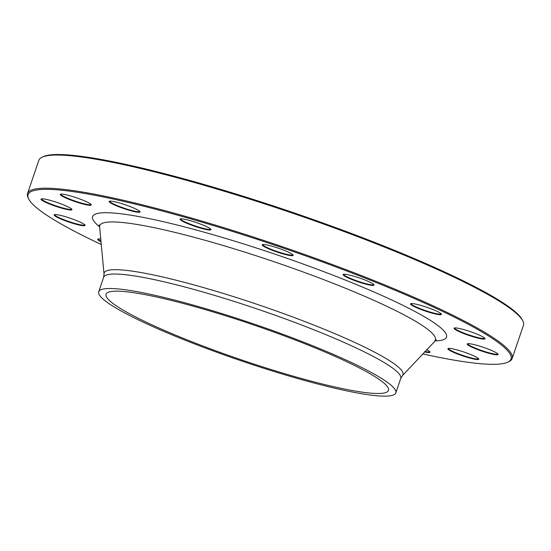 <?xml version="1.0" encoding="UTF-8"?>
<svg xmlns="http://www.w3.org/2000/svg" width="551" height="551" viewBox="0 0 551 551"><rect width="100%" height="100%" fill="white"/><g stroke="black" fill="none" stroke-linecap="round" stroke-linejoin="round"><path stroke-width="0.83" d="M28.721 199.014L28.17 197.919A255.96 31.751 18.8 0 1 27.55 193.511A255.96 31.751 18.8 0 1 280.087 245.939A255.96 31.751 18.8 0 1 512.161 358.487A255.96 31.751 18.8 0 1 508.979 361.601L507.87 362.131A255.079 31.641 -161.2 0 0 279.77 246.876A255.079 31.641 -161.2 0 0 28.721 199.014A255.079 31.641 -161.2 0 0 101.274 244.486M512.161 358.487L523.45 325.324A255.96 31.751 -161.2 0 0 522.83 320.916A255.96 31.751 -161.2 0 0 242.881 196.941A255.96 31.751 -161.2 0 0 42.021 157.242A255.96 31.751 -161.2 0 0 38.839 160.348L27.55 193.511M269.577 369.074A149.163 18.507 18.8 0 1 106.067 294.255A149.163 18.507 18.8 0 1 253.24 324.808A149.163 18.507 18.8 0 1 388.483 390.397A149.163 18.507 18.8 0 1 269.577 369.074M42.021 157.242L43.13 156.704A255.079 31.641 18.8 0 1 243.294 196.273A255.079 31.641 18.8 0 1 522.279 319.821L522.83 320.916M115.531 205.406A16.33 2.025 18.8 0 1 109.353 201.253A16.33 2.025 18.8 0 1 125.256 204.793A16.33 2.025 18.8 0 1 140.023 211.694A16.33 2.025 18.8 0 1 132.206 211.116A16.33 2.025 18.8 0 1 115.531 205.406M182.312 221.116A16.33 2.025 18.8 0 1 180.239 218.947A16.33 2.025 18.8 0 1 196.142 222.494A16.33 2.025 18.8 0 1 210.909 229.388A16.33 2.025 18.8 0 1 200.316 228.052A16.33 2.025 18.8 0 1 182.312 221.116M262.379 245.312A16.33 2.025 18.8 0 1 262.4 244.623A16.33 2.025 18.8 0 1 278.31 248.17A16.33 2.025 18.8 0 1 293.077 255.072A16.33 2.025 18.8 0 1 279.522 252.833A16.33 2.025 18.8 0 1 262.379 245.312M343.542 274.302A16.33 2.025 18.8 0 1 359.762 278.097A16.33 2.025 18.8 0 1 374.005 284.819A16.33 2.025 18.8 0 1 357.936 281.754A16.33 2.025 18.8 0 1 343.335 274.377A16.33 2.025 18.8 0 1 343.542 274.302M413.443 303.684A16.33 2.025 18.8 0 1 430.124 308.457A16.33 2.025 18.8 0 1 441.392 314.111A16.33 2.025 18.8 0 1 425.317 311.046A16.33 2.025 18.8 0 1 410.715 303.663A16.33 2.025 18.8 0 1 413.443 303.684M461.442 328.968A16.33 2.025 18.8 0 1 484.963 338.479A16.33 2.025 18.8 0 1 468.887 335.421A16.33 2.025 18.8 0 1 454.286 328.038A16.33 2.025 18.8 0 1 461.442 328.968M480.231 346.317A16.33 2.025 18.8 0 1 498.09 354.231A16.33 2.025 18.8 0 1 482.015 351.166A16.33 2.025 18.8 0 1 467.413 343.79A16.33 2.025 18.8 0 1 480.231 346.317M466.945 353.088A16.33 2.025 18.8 0 1 478.771 358.949A16.33 2.025 18.8 0 1 462.702 355.884A16.33 2.025 18.8 0 1 448.101 348.507A16.33 2.025 18.8 0 1 466.945 353.088M426.605 349.644A16.33 2.025 18.8 0 1 429.959 351.924A16.33 2.025 18.8 0 1 424.49 351.91M101.019 241.786A16.33 2.025 18.8 0 1 97.92 239.072A16.33 2.025 18.8 0 1 100.764 239.1M77.705 224.691A16.33 2.025 18.8 0 1 60.947 219.036A16.33 2.025 18.8 0 1 54.349 214.697A16.33 2.025 18.8 0 1 70.252 218.237A16.33 2.025 18.8 0 1 85.019 225.139A16.33 2.025 18.8 0 1 77.705 224.691M72.195 200.571A16.33 2.025 18.8 0 1 60.534 194.227A16.33 2.025 18.8 0 1 76.444 197.775A16.33 2.025 18.8 0 1 91.204 204.669A16.33 2.025 18.8 0 1 72.195 200.571M58.916 207.341A16.33 2.025 18.8 0 1 41.222 198.952A16.33 2.025 18.8 0 1 57.125 202.492A16.33 2.025 18.8 0 1 71.892 209.394A16.33 2.025 18.8 0 1 58.916 207.341M422.651 353.894A255.079 31.641 -161.2 0 0 507.87 362.131M270.734 370.465A156.932 19.471 18.8 0 1 98.719 291.755A156.932 19.471 18.8 0 1 253.55 323.898A156.932 19.471 18.8 0 1 395.832 392.897A156.932 19.471 18.8 0 1 270.734 370.465M41.587 198.849A15.889 1.97 -161.2 0 0 41.573 198.877A15.889 1.97 -161.2 0 0 58.991 206.845A15.889 1.97 -161.2 0 0 71.658 209.118A15.889 1.97 -161.2 0 0 71.664 209.084M60.906 194.124A15.889 1.97 -161.2 0 0 60.892 194.159A15.889 1.97 -161.2 0 0 72.436 200.13A15.889 1.97 -161.2 0 0 90.97 204.393A15.889 1.97 -161.2 0 0 90.977 204.366M54.714 214.594A15.889 1.97 -161.2 0 0 54.707 214.621A15.889 1.97 -161.2 0 0 62.118 218.988A15.889 1.97 -161.2 0 0 77.629 224.154A15.889 1.97 -161.2 0 0 84.785 224.863A15.889 1.97 -161.2 0 0 84.792 224.836M98.285 238.969A15.889 1.97 -161.2 0 0 98.278 238.996A15.889 1.97 -161.2 0 0 100.964 241.173M424.897 351.476A15.889 1.97 -161.2 0 0 429.718 351.648A15.889 1.97 -161.2 0 0 429.732 351.621M448.473 348.404A15.889 1.97 -161.2 0 0 448.459 348.432A15.889 1.97 -161.2 0 0 460.002 354.41A15.889 1.97 -161.2 0 0 478.537 358.673A15.889 1.97 -161.2 0 0 478.543 358.646M467.785 343.686A15.889 1.97 -161.2 0 0 467.771 343.714A15.889 1.97 -161.2 0 0 485.19 351.683A15.889 1.97 -161.2 0 0 497.849 353.956A15.889 1.97 -161.2 0 0 497.863 353.921M454.658 327.935A15.889 1.97 -161.2 0 0 454.644 327.969A15.889 1.97 -161.2 0 0 462.062 332.329A15.889 1.97 -161.2 0 0 477.565 337.494A15.889 1.97 -161.2 0 0 484.722 338.204A15.889 1.97 -161.2 0 0 484.735 338.176M411.087 303.567A15.889 1.97 -161.2 0 0 411.074 303.594A15.889 1.97 -161.2 0 0 421.171 309.021A15.889 1.97 -161.2 0 0 438.3 314.008A15.889 1.97 -161.2 0 0 441.151 313.829A15.889 1.97 -161.2 0 0 441.158 313.801M343.707 274.274A15.889 1.97 -161.2 0 0 343.693 274.302A15.889 1.97 -161.2 0 0 356.655 280.79A15.889 1.97 -161.2 0 0 373.371 284.805A15.889 1.97 -161.2 0 0 373.771 284.543A15.889 1.97 -161.2 0 0 373.778 284.509M262.772 244.527A15.889 1.97 -161.2 0 0 262.758 244.554A15.889 1.97 -161.2 0 0 262.93 245.03A15.889 1.97 -161.2 0 0 278.675 252.041A15.889 1.97 -161.2 0 0 292.836 254.789A15.889 1.97 -161.2 0 0 292.843 254.762M180.604 218.843A15.889 1.97 -161.2 0 0 180.59 218.878A15.889 1.97 -161.2 0 0 182.808 220.793A15.889 1.97 -161.2 0 0 199.421 227.274A15.889 1.97 -161.2 0 0 210.675 229.113A15.889 1.97 -161.2 0 0 210.682 229.085M109.718 201.149A15.889 1.97 -161.2 0 0 109.704 201.177A15.889 1.97 -161.2 0 0 115.917 205.027A15.889 1.97 -161.2 0 0 131.303 210.365A15.889 1.97 -161.2 0 0 139.789 211.419A15.889 1.97 -161.2 0 0 139.796 211.391M395.832 392.897L400.763 378.427A156.932 19.471 -161.2 0 0 258.474 309.428A156.932 19.471 -161.2 0 0 103.643 277.284L104.036 274.054L99.621 226.86A186.941 23.19 18.8 0 1 277.05 254.879A186.941 23.19 18.8 0 1 434.711 340.931A177.264 21.992 -161.2 0 0 274.646 261.925A177.264 21.992 -161.2 0 0 99.621 226.86L99.09 224.904M104.036 274.054A157.841 19.581 18.8 0 1 259.886 305.282A157.841 19.581 18.8 0 1 402.416 375.637L436.33 339.712M98.719 291.755L103.643 277.284M400.763 378.427L402.416 375.637"/></g></svg>
